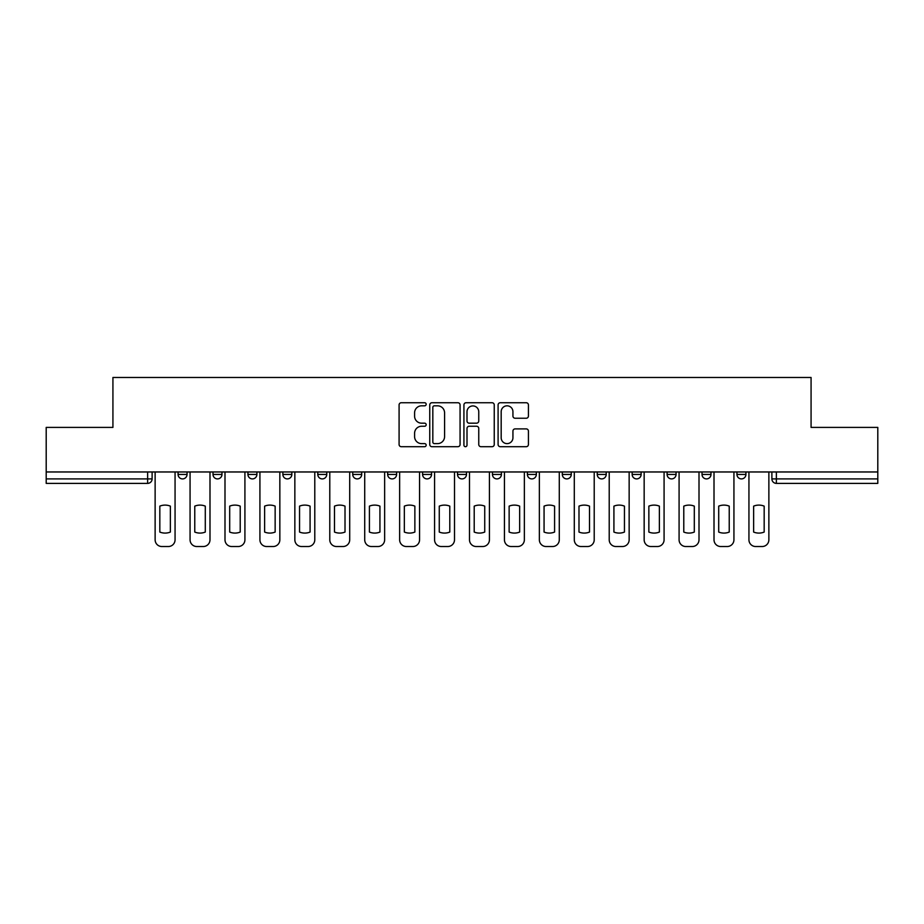 <?xml version="1.0" encoding="UTF-8"?>
<svg xmlns="http://www.w3.org/2000/svg" width="924" height="924" viewBox="0 0 924 924"><rect width="100%" height="100%" fill="white"/><g stroke="black" fill="none" stroke-linecap="round" stroke-linejoin="round"><path stroke-width="1.39" d="M426.172 404.285A1.536 1.536 0 0 0 424.636 402.737L401.282 402.737A2.195 2.195 0 0 0 399.087 404.943L399.087 444.502A2.195 2.195 0 0 0 401.282 446.696L424.636 446.696A1.536 1.536 0 0 0 426.172 445.16A1.536 1.536 0 0 0 424.636 443.624L421.61 443.624A7.034 7.034 0 0 1 414.587 436.59L414.587 433.287A7.034 7.034 0 0 1 421.61 426.253L424.636 426.253A1.536 1.536 0 0 0 426.172 424.717A1.536 1.536 0 0 0 424.636 423.18L421.61 423.18A7.034 7.034 0 0 1 414.587 416.147L414.587 412.855A7.034 7.034 0 0 1 421.61 405.821L424.636 405.821A1.536 1.536 0 0 0 426.172 404.285M562.312 471.968L562.312 474.428L571.263 474.428A4.481 4.481 0 0 1 566.793 478.909A4.481 4.481 0 0 1 562.312 474.428L562.312 471.968M457.519 471.968L457.519 474.428L466.481 474.428A4.481 4.481 0 0 1 462 478.909A4.481 4.481 0 0 1 457.519 474.428L457.519 471.968M387.664 471.968L387.664 474.428L396.615 474.428A4.481 4.481 0 0 1 392.146 478.909A4.481 4.481 0 0 1 387.664 474.428L387.664 471.968M352.737 471.968L352.737 474.428L361.688 474.428A4.481 4.481 0 0 1 357.207 478.909A4.481 4.481 0 0 1 352.737 474.428L352.737 471.968M282.871 471.968L282.871 474.428L291.834 474.428A4.481 4.481 0 0 1 287.352 478.909A4.481 4.481 0 0 1 282.871 474.428L282.871 471.968M526.23 418.237A2.195 2.195 0 0 0 528.424 416.043L528.424 404.943A2.195 2.195 0 0 0 526.23 402.737L500.3 402.737A2.195 2.195 0 0 0 498.094 404.943L498.094 444.502A2.195 2.195 0 0 0 500.3 446.696L526.23 446.696A2.195 2.195 0 0 0 528.424 444.502L528.424 431.092A2.195 2.195 0 0 0 526.23 428.898L515.13 428.898A2.195 2.195 0 0 0 512.936 431.092L512.936 437.745A5.879 5.879 0 0 1 507.057 443.624A5.879 5.879 0 0 1 501.178 437.745L501.178 411.7A5.879 5.879 0 0 1 507.057 405.821A5.879 5.879 0 0 1 512.936 411.7L512.936 416.043A2.195 2.195 0 0 0 515.13 418.237L526.23 418.237M46.2 471.968L46.2 427.408L112.924 427.408L112.924 377.477L811.076 377.477L811.076 427.408L877.8 427.408L877.8 471.968L46.2 471.968L46.2 478.909L152.113 478.909L152.113 471.968L152.113 478.909A4.481 4.481 0 0 1 147.632 483.379L46.2 483.379L46.2 478.909M460.071 404.943A2.195 2.195 0 0 0 457.877 402.737L431.947 402.737A2.195 2.195 0 0 0 429.752 404.943L429.752 444.502A2.195 2.195 0 0 0 431.947 446.696L457.877 446.696A2.195 2.195 0 0 0 460.071 444.502L460.071 404.943M466.123 402.737L492.053 402.737A2.195 2.195 0 0 1 494.248 404.943L494.248 444.502A2.195 2.195 0 0 1 492.053 446.696L480.954 446.696A2.195 2.195 0 0 1 478.759 444.502L478.759 428.459A2.195 2.195 0 0 0 476.565 426.253L469.196 426.253A2.195 2.195 0 0 0 467.001 428.459L467.001 445.16A1.536 1.536 0 0 1 465.465 446.696A1.536 1.536 0 0 1 463.929 445.16L463.929 404.943A2.195 2.195 0 0 1 466.123 402.737M771.886 471.968L771.886 478.909L877.8 478.909L877.8 483.379L776.368 483.379A4.481 4.481 0 0 1 771.886 478.909M877.8 471.968L877.8 478.909M745.922 471.968L745.922 474.428A4.481 4.481 0 0 1 741.441 478.909A4.481 4.481 0 0 1 736.959 474.428L745.922 474.428M736.959 471.968L736.959 474.428M710.983 471.968L710.983 474.428A4.481 4.481 0 0 1 706.514 478.909A4.481 4.481 0 0 1 702.032 474.428L710.983 474.428M702.032 471.968L702.032 474.428M676.056 471.968L676.056 474.428A4.481 4.481 0 0 1 671.575 478.909A4.481 4.481 0 0 1 667.105 474.428L676.056 474.428M667.105 471.968L667.105 474.428M641.129 471.968L641.129 474.428A4.481 4.481 0 0 1 636.648 478.909A4.481 4.481 0 0 1 632.166 474.428A4.481 4.481 0 0 0 636.648 478.909M632.166 471.968L632.166 474.428L641.129 474.428M606.202 471.968L606.202 474.428A4.481 4.481 0 0 1 601.72 478.909A4.481 4.481 0 0 1 597.239 474.428A4.481 4.481 0 0 0 601.72 478.909M597.239 471.968L597.239 474.428L606.202 474.428M571.263 471.968L571.263 474.428A4.481 4.481 0 0 1 566.793 478.909M536.336 471.968L536.336 474.428A4.481 4.481 0 0 1 531.854 478.909A4.481 4.481 0 0 1 527.385 474.428L536.336 474.428M527.385 471.968L527.385 474.428M501.409 471.968L501.409 474.428A4.481 4.481 0 0 1 496.927 478.909A4.481 4.481 0 0 1 492.457 474.428L501.409 474.428L501.409 471.968M492.457 471.968L492.457 474.428M466.481 471.968L466.481 474.428M431.543 471.968L431.543 474.428A4.481 4.481 0 0 1 427.073 478.909A4.481 4.481 0 0 1 422.591 474.428L431.543 474.428L431.543 471.968M422.591 471.968L422.591 474.428M396.615 471.968L396.615 474.428L396.615 471.968M361.688 474.428L361.688 471.968L361.688 474.428A4.481 4.481 0 0 1 357.207 478.909M326.761 471.968L326.761 474.428A4.481 4.481 0 0 1 322.28 478.909A4.481 4.481 0 0 1 317.798 474.428A4.481 4.481 0 0 0 322.28 478.909A4.481 4.481 0 0 0 326.761 474.428L326.761 471.968M317.798 471.968L317.798 474.428L326.761 474.428M291.834 471.968L291.834 474.428M256.895 471.968L256.895 474.428A4.481 4.481 0 0 1 252.425 478.909A4.481 4.481 0 0 1 247.944 474.428A4.481 4.481 0 0 0 252.425 478.909A4.481 4.481 0 0 0 256.895 474.428L247.944 474.428L247.944 471.968M213.017 471.968L213.017 474.428L221.968 474.428L221.968 471.968L221.968 474.428A4.481 4.481 0 0 1 217.487 478.909A4.481 4.481 0 0 1 213.017 474.428A4.481 4.481 0 0 0 217.487 478.909M178.078 471.968L178.078 474.428L187.041 474.428L187.041 471.968L187.041 474.428A4.481 4.481 0 0 1 182.559 478.909A4.481 4.481 0 0 1 178.078 474.428A4.481 4.481 0 0 0 182.559 478.909M147.632 471.968L147.632 483.379A4.481 4.481 0 0 0 152.113 478.909M434.361 405.821A1.536 1.536 0 0 0 432.825 407.357L432.825 442.076A1.536 1.536 0 0 0 434.361 443.624L437.549 443.624A7.034 7.034 0 0 0 444.583 436.59L444.583 412.855A7.034 7.034 0 0 0 437.549 405.821L434.361 405.821M478.759 411.804A5.879 5.879 0 0 0 472.88 405.925A5.879 5.879 0 0 0 467.001 411.804L467.001 420.986A2.195 2.195 0 0 0 469.196 423.18L476.565 423.18A2.195 2.195 0 0 0 478.759 420.986L478.759 411.804M159.829 506.133L159.829 532.062A13.999 13.999 0 0 0 170.363 532.062L170.363 506.133A13.999 13.999 0 0 0 159.829 506.133M155.128 471.968L155.128 539.812A6.722 6.722 0 0 0 161.85 546.523L168.341 546.523A6.722 6.722 0 0 0 175.063 539.812L175.063 471.968M194.768 506.133L194.768 532.062A13.999 13.999 0 0 0 205.29 532.062L205.29 506.133A13.999 13.999 0 0 0 194.768 506.133M190.067 471.968L190.067 539.812A6.722 6.722 0 0 0 196.777 546.523L203.268 546.523A6.722 6.722 0 0 0 209.991 539.812L209.991 471.968M229.695 506.133L229.695 532.062A13.999 13.999 0 0 0 240.217 532.062L240.217 506.133A13.999 13.999 0 0 0 229.695 506.133M224.994 471.968L224.994 539.812A6.722 6.722 0 0 0 231.705 546.523L238.207 546.523A6.722 6.722 0 0 0 244.918 539.812L244.918 471.968M264.622 506.133L264.622 532.062A13.999 13.999 0 0 0 275.144 532.062L275.144 506.133A13.999 13.999 0 0 0 264.622 506.133M259.921 471.968L259.921 539.812A6.722 6.722 0 0 0 266.643 546.523L273.134 546.523A6.722 6.722 0 0 0 279.845 539.812L279.845 471.968M299.549 506.133L299.549 532.062A13.999 13.999 0 0 0 310.083 532.062L310.083 506.133A13.999 13.999 0 0 0 299.549 506.133M294.848 471.968L294.848 539.812A6.722 6.722 0 0 0 301.571 546.523L308.062 546.523A6.722 6.722 0 0 0 314.784 539.812L314.784 471.968M334.488 506.133L334.488 532.062A13.999 13.999 0 0 0 345.01 532.062L345.01 506.133A13.999 13.999 0 0 0 334.488 506.133M329.787 471.968L329.787 539.812A6.722 6.722 0 0 0 336.498 546.523L342.989 546.523A6.722 6.722 0 0 0 349.711 539.812L349.711 471.968M369.415 506.133L369.415 532.062A13.999 13.999 0 0 0 379.937 532.062L379.937 506.133A13.999 13.999 0 0 0 369.415 506.133M364.714 471.968L364.714 539.812A6.722 6.722 0 0 0 371.425 546.523L377.928 546.523A6.722 6.722 0 0 0 384.638 539.812L384.638 471.968M404.342 506.133L404.342 532.062A13.999 13.999 0 0 0 414.864 532.062L414.864 506.133A13.999 13.999 0 0 0 404.342 506.133M399.642 471.968L399.642 539.812A6.722 6.722 0 0 0 406.364 546.523L412.855 546.523A6.722 6.722 0 0 0 419.565 539.812L419.565 471.968M439.27 506.133L439.27 532.062A13.999 13.999 0 0 0 449.792 532.062L449.792 506.133A13.999 13.999 0 0 0 439.27 506.133M434.569 471.968L434.569 539.812A6.722 6.722 0 0 0 441.291 546.523L447.782 546.523A6.722 6.722 0 0 0 454.504 539.812L454.504 471.968M474.208 506.133L474.208 532.062A13.999 13.999 0 0 0 484.73 532.062L484.73 506.133A13.999 13.999 0 0 0 474.208 506.133M469.496 471.968L469.496 539.812A6.722 6.722 0 0 0 476.218 546.523L482.709 546.523A6.722 6.722 0 0 0 489.431 539.812L489.431 471.968M509.136 506.133L509.136 532.062A13.999 13.999 0 0 0 519.658 532.062L519.658 506.133A13.999 13.999 0 0 0 509.136 506.133M504.435 471.968L504.435 539.812A6.722 6.722 0 0 0 511.145 546.523L517.636 546.523A6.722 6.722 0 0 0 524.358 539.812L524.358 471.968M544.063 506.133L544.063 532.062A13.999 13.999 0 0 0 554.585 532.062L554.585 506.133A13.999 13.999 0 0 0 544.063 506.133M539.362 471.968L539.362 539.812A6.722 6.722 0 0 0 546.072 546.523L552.575 546.523A6.722 6.722 0 0 0 559.286 539.812L559.286 471.968M578.99 506.133L578.99 532.062A13.999 13.999 0 0 0 589.512 532.062L589.512 506.133A13.999 13.999 0 0 0 578.99 506.133M574.289 471.968L574.289 539.812A6.722 6.722 0 0 0 581.011 546.523L587.502 546.523A6.722 6.722 0 0 0 594.213 539.812L594.213 471.968M613.917 506.133L613.917 532.062A13.999 13.999 0 0 0 624.451 532.062L624.451 506.133A13.999 13.999 0 0 0 613.917 506.133M609.216 471.968L609.216 539.812A6.722 6.722 0 0 0 615.938 546.523L622.429 546.523A6.722 6.722 0 0 0 629.152 539.812L629.152 471.968M648.856 506.133L648.856 532.062A13.999 13.999 0 0 0 659.378 532.062L659.378 506.133A13.999 13.999 0 0 0 648.856 506.133M644.155 471.968L644.155 539.812A6.722 6.722 0 0 0 650.866 546.523L657.357 546.523A6.722 6.722 0 0 0 664.079 539.812L664.079 471.968M683.783 506.133L683.783 532.062A13.999 13.999 0 0 0 694.305 532.062L694.305 506.133A13.999 13.999 0 0 0 683.783 506.133M679.082 471.968L679.082 539.812A6.722 6.722 0 0 0 685.793 546.523L692.295 546.523A6.722 6.722 0 0 0 699.006 539.812L699.006 471.968M718.71 506.133L718.71 532.062A13.999 13.999 0 0 0 729.232 532.062L729.232 506.133A13.999 13.999 0 0 0 718.71 506.133M714.009 471.968L714.009 539.812A6.722 6.722 0 0 0 720.732 546.523L727.223 546.523A6.722 6.722 0 0 0 733.933 539.812L733.933 471.968M753.638 506.133L753.638 532.062A13.999 13.999 0 0 0 764.171 532.062L764.171 506.133A13.999 13.999 0 0 0 753.638 506.133M748.937 471.968L748.937 539.812A6.722 6.722 0 0 0 755.659 546.523L762.15 546.523A6.722 6.722 0 0 0 768.872 539.812L768.872 471.968M776.368 471.968L776.368 483.379"/></g></svg>
